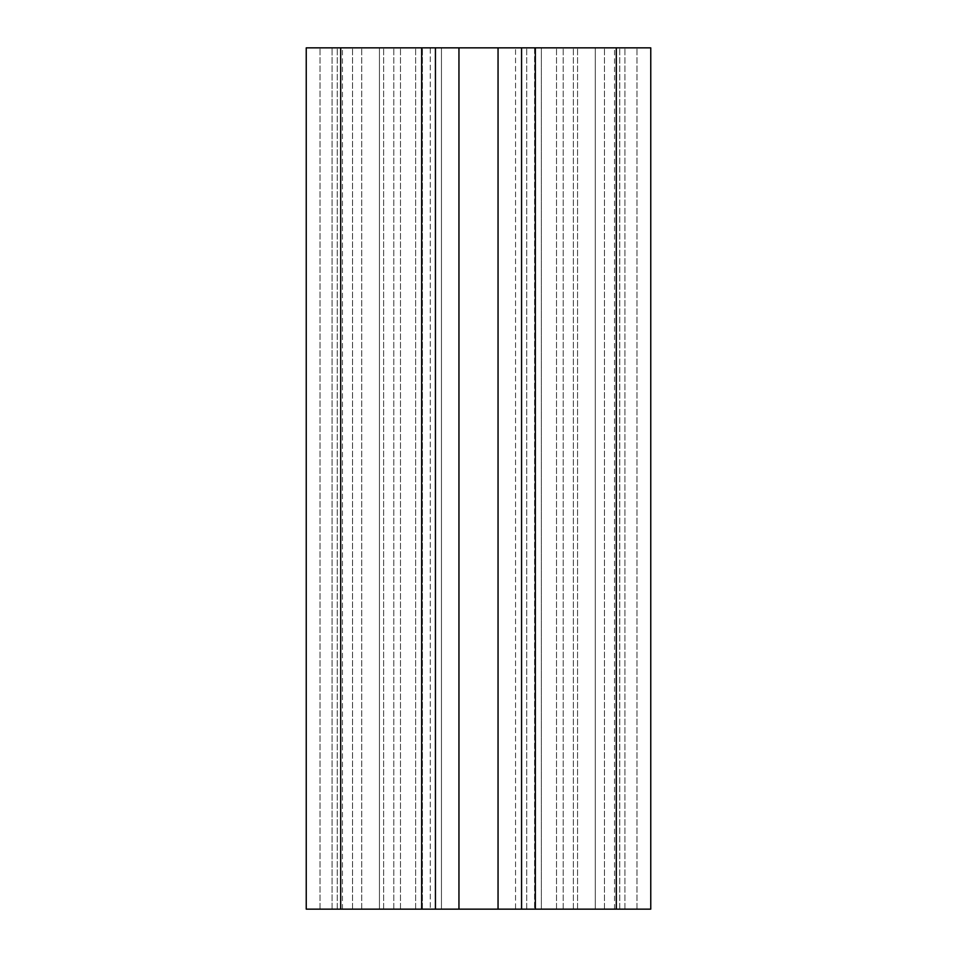 <?xml version="1.0" encoding="UTF-8"?>
<svg xmlns="http://www.w3.org/2000/svg" width="957" height="957" viewBox="0 0 957 957"><rect width="100%" height="100%" fill="white"/><g stroke="black" fill="none" stroke-linecap="round" stroke-linejoin="round"><path stroke-width="0.72" stroke-dasharray="4.79 3.59" d="M441.464 909.15L441.464 47.85L515.536 47.85L441.464 47.85L515.536 47.85L441.464 47.85L441.464 909.15L515.536 909.15L515.536 47.85L515.536 909.15L441.464 909.15M650.76 909.15L306.24 909.15L332.079 909.15L306.24 909.15L320.021 909.15L306.24 909.15L306.24 47.85L435.435 47.85L379.45 47.85L393.794 47.85L379.45 47.85L379.45 909.15L393.794 909.15L379.45 909.15L383.649 909.15L379.45 909.15L379.45 47.85L422.42 47.85L342.439 47.85L650.76 47.85L556.507 47.85L650.76 47.85L650.76 909.15L624.921 909.15L650.76 909.15L650.76 47.85M342.439 909.15L342.439 47.85M595.278 909.15L541.375 909.15L636.979 909.15L541.375 909.15L595.278 909.15L595.278 47.85L541.375 47.85L595.278 47.85L595.278 909.15M332.079 909.15L415.625 909.15L320.021 909.15L332.079 909.15L332.079 47.85L332.079 909.15M430.267 47.85L393.794 47.85L435.435 47.85L430.267 47.85L430.267 909.15L430.267 47.85M534.58 47.85L422.42 47.85L614.561 47.85L534.58 47.85L534.58 909.15L534.58 47.85M541.375 47.85L556.507 47.85L541.375 47.85L541.375 909.15L541.375 47.85M619.753 909.15L619.753 47.85L619.753 909.15M521.565 909.15L521.565 47.85M435.435 909.15L435.435 47.85M337.247 909.15L337.247 47.85L337.247 909.15M415.625 909.15L415.625 47.85L415.625 909.15M306.24 909.15L306.24 47.85M352.523 909.15L352.523 47.85L352.523 909.15M383.649 909.15L383.649 47.85L383.649 909.15M393.794 909.15L393.794 47.85L393.794 909.15M624.921 909.15L624.921 47.85L624.921 909.15M636.979 909.15L636.979 47.85L636.979 909.15M556.507 909.15L556.507 47.85L556.507 909.15M526.733 909.15L526.733 47.85L526.733 909.15M563.206 909.15L563.206 47.85L563.206 909.15M573.351 909.15L573.351 47.85L573.351 909.15M422.42 909.15L422.42 47.85L422.42 909.15M320.021 909.15L320.021 47.85L320.021 909.15M361.722 909.15L361.722 47.85L361.722 909.15M400.493 909.15L400.493 47.85L400.493 909.15M340.692 909.15L340.692 47.85M421.654 909.15L421.654 47.85M458.953 909.15L458.953 47.85M498.047 909.15L498.047 47.85M535.346 909.15L535.346 47.85M616.308 909.15L616.308 47.85M604.477 909.15L604.477 47.85L604.477 909.15M577.55 909.15L577.55 47.85L577.55 909.15M614.561 909.15L614.561 47.85"/><path stroke-width="1.44" d="M650.76 909.15L306.24 909.15L306.24 47.85L650.76 47.85L650.76 909.15L650.76 47.85M521.565 909.15L521.565 47.85M435.435 909.15L435.435 47.85M306.24 909.15L306.24 47.85M616.308 909.15L616.308 47.85M535.346 909.15L535.346 47.85M498.047 909.15L498.047 47.85M458.953 909.15L458.953 47.85M421.654 909.15L421.654 47.85M340.692 909.15L340.692 47.85"/></g></svg>
